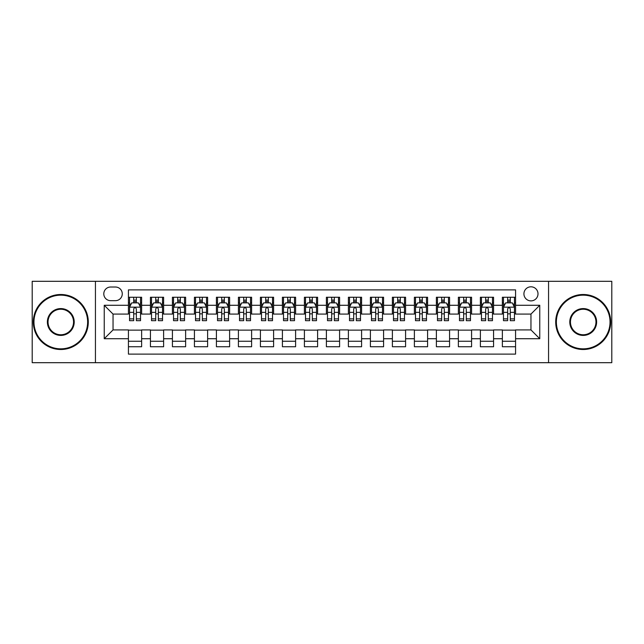 <?xml version="1.0" encoding="UTF-8"?>
<svg xmlns="http://www.w3.org/2000/svg" width="644" height="644" viewBox="0 0 644 644"><rect width="100%" height="100%" fill="white"/><g stroke="black" fill="none" stroke-linecap="round" stroke-linejoin="round"><path stroke-width="0.97" d="M530.962 286.805A7.036 7.036 0 0 0 523.926 293.841A7.036 7.036 0 0 0 530.962 300.885A7.036 7.036 0 0 0 538.006 293.841A7.036 7.036 0 0 0 530.962 286.805M548.559 362.693L611.8 362.693L611.8 281.307L548.559 281.307L548.559 362.693L95.441 362.693L95.441 281.307L32.2 281.307L32.2 362.693L95.441 362.693M515.57 297.254L502.368 297.254L502.368 305.28L493.57 305.28L493.57 314.079L502.368 314.079L502.368 305.28M493.57 305.28L493.57 297.254L480.376 297.254L480.376 305.28L471.577 305.28L471.577 314.079L480.376 314.079L480.376 305.28M471.577 305.28L471.577 297.254L458.375 297.254L458.375 305.28L449.576 305.28L449.576 314.079L458.375 314.079L458.375 305.28M449.576 305.28L449.576 297.254L436.382 297.254L436.382 305.28L427.584 305.28L427.584 314.079L436.382 314.079L436.382 305.28M427.584 305.28L427.584 297.254L414.382 297.254L414.382 305.28L405.583 305.28L405.583 314.079L414.382 314.079L414.382 305.28M405.583 305.28L405.583 297.254L392.389 297.254L392.389 305.28L383.591 305.28L383.591 314.079L392.389 314.079L392.389 305.28M383.591 305.28L383.591 297.254L370.389 297.254L370.389 305.28L361.59 305.28L361.59 314.079L370.389 314.079L370.389 305.28M361.59 305.28L361.59 297.254L348.396 297.254L348.396 305.28L339.597 305.28L339.597 314.079L348.396 314.079L348.396 305.28M339.597 305.28L339.597 297.254L326.395 297.254L326.395 305.28L317.605 305.28L317.605 314.079L326.395 314.079L326.395 305.28M317.605 305.28L317.605 297.254L304.403 297.254L304.403 305.28L295.604 305.28L295.604 314.079L304.403 314.079L304.403 305.28M295.604 305.28L295.604 297.254L282.41 297.254L282.41 305.28L273.611 305.28L273.611 314.079L282.41 314.079L282.41 305.28M273.611 305.28L273.611 297.254L260.409 297.254L260.409 305.28L251.611 305.28L251.611 314.079L260.409 314.079L260.409 305.28M251.611 305.28L251.611 297.254L238.417 297.254L238.417 305.28L229.618 305.28L229.618 314.079L238.417 314.079L238.417 305.28M229.618 305.28L229.618 297.254L216.416 297.254L216.416 305.28L207.618 305.28L207.618 314.079L216.416 314.079L216.416 305.28M207.618 305.28L207.618 297.254L194.424 297.254L194.424 305.28L185.625 305.28L185.625 314.079L194.424 314.079L194.424 305.28M185.625 305.28L185.625 297.254L172.423 297.254L172.423 305.28L163.624 305.28L163.624 314.079L172.423 314.079L172.423 305.28M163.624 305.28L163.624 297.254L150.43 297.254L150.43 314.079L141.632 314.079L141.632 297.254L128.43 297.254M128.43 346.746L141.632 346.746L141.632 329.921L150.43 329.921L150.43 346.746L163.624 346.746L163.624 329.921L172.423 329.921L172.423 338.72L163.624 338.72M172.423 338.72L172.423 346.746L185.625 346.746L185.625 329.921L194.424 329.921L194.424 338.72L185.625 338.72M194.424 338.72L194.424 346.746L207.618 346.746L207.618 329.921L216.416 329.921L216.416 338.72L207.618 338.72M216.416 338.72L216.416 346.746L229.618 346.746L229.618 329.921L238.417 329.921L238.417 338.72L229.618 338.72M238.417 338.72L238.417 346.746L251.611 346.746L251.611 329.921L260.409 329.921L260.409 338.72L251.611 338.72M260.409 338.72L260.409 346.746L273.611 346.746L273.611 329.921L282.41 329.921L282.41 338.72L273.611 338.72M282.41 338.72L282.41 346.746L295.604 346.746L295.604 329.921L304.403 329.921L304.403 338.72L295.604 338.72M304.403 338.72L304.403 346.746L317.605 346.746L317.605 329.921L326.395 329.921L326.395 338.72L317.605 338.72M326.395 338.72L326.395 346.746L339.597 346.746L339.597 329.921L348.396 329.921L348.396 338.72L339.597 338.72M348.396 338.72L348.396 346.746L361.59 346.746L361.59 329.921L370.389 329.921L370.389 338.72L361.59 338.72M370.389 338.72L370.389 346.746L383.591 346.746L383.591 329.921L392.389 329.921L392.389 338.72L383.591 338.72M392.389 338.72L392.389 346.746L405.583 346.746L405.583 329.921L414.382 329.921L414.382 338.72L405.583 338.72M414.382 338.72L414.382 346.746L427.584 346.746L427.584 329.921L436.382 329.921L436.382 338.72L427.584 338.72M436.382 338.72L436.382 346.746L449.576 346.746L449.576 329.921L458.375 329.921L458.375 338.72L449.576 338.72M458.375 338.72L458.375 346.746L471.577 346.746L471.577 329.921L480.376 329.921L480.376 338.72L471.577 338.72M480.376 338.72L480.376 346.746L493.57 346.746L493.57 329.921L502.368 329.921L502.368 338.72L493.57 338.72M110.615 300.668L115.453 300.668A6.818 6.818 0 0 0 122.271 293.841A6.818 6.818 0 0 0 115.453 287.023L110.615 287.023A6.818 6.818 0 0 0 103.797 293.841A6.818 6.818 0 0 0 110.615 300.668M548.559 281.307L95.441 281.307M515.57 305.28L515.57 289.889L128.43 289.889L128.43 314.079L113.038 314.079L113.038 329.921L128.43 329.921L128.43 354.111L515.57 354.111L515.57 329.921L530.962 329.921L530.962 314.079L515.57 314.079L515.57 305.28L539.761 305.28L539.761 338.72L515.57 338.72M128.43 338.72L104.239 338.72L104.239 305.28L128.43 305.28M502.368 338.72L502.368 346.746L515.57 346.746M128.43 302.752L129.533 302.752M133.71 302.752L136.351 302.752M140.529 302.752L141.632 302.752M128.43 313.861L129.533 313.861M133.71 313.861L136.351 313.861M140.529 313.861L141.632 313.861M128.43 330.139L141.632 330.139M128.43 341.248L141.632 341.248M150.43 313.861L151.533 313.861M155.711 313.861L158.352 313.861M162.53 313.861L163.624 313.861M150.43 302.752L151.533 302.752M155.711 302.752L158.352 302.752M162.53 302.752L163.624 302.752M150.43 330.139L163.624 330.139M150.43 341.248L163.624 341.248M172.423 330.139L185.625 330.139M172.423 341.248L185.625 341.248M172.423 302.752L173.526 302.752M177.704 302.752L180.344 302.752M184.522 302.752L185.625 302.752M172.423 313.861L173.526 313.861M177.704 313.861L180.344 313.861M184.522 313.861L185.625 313.861M194.424 330.139L207.618 330.139M194.424 341.248L207.618 341.248M194.424 302.752L195.518 302.752M199.704 302.752L202.337 302.752M206.523 302.752L207.618 302.752M194.424 313.861L195.518 313.861M199.704 313.861L202.337 313.861M206.523 313.861L207.618 313.861M216.416 330.139L229.618 330.139M216.416 341.248L229.618 341.248M216.416 302.752L217.519 302.752M221.697 302.752L224.337 302.752M228.515 302.752L229.618 302.752M216.416 313.861L217.519 313.861M221.697 313.861L224.337 313.861M228.515 313.861L229.618 313.861M238.417 330.139L251.611 330.139M238.417 341.248L251.611 341.248M238.417 302.752L239.512 302.752M243.69 302.752L246.33 302.752M250.516 302.752L251.611 302.752M238.417 313.861L239.512 313.861M243.69 313.861L246.33 313.861M250.516 313.861L251.611 313.861M260.409 330.139L273.611 330.139M260.409 341.248L273.611 341.248M260.409 302.752L261.512 302.752M265.69 302.752L268.331 302.752M272.509 302.752L273.611 302.752M260.409 313.861L261.512 313.861M265.69 313.861L268.331 313.861M272.509 313.861L273.611 313.861M282.41 330.139L295.604 330.139M282.41 341.248L295.604 341.248M282.41 302.752L283.505 302.752M287.683 302.752L290.323 302.752M294.501 302.752L295.604 302.752M282.41 313.861L283.505 313.861M287.683 313.861L290.323 313.861M294.501 313.861L295.604 313.861M304.403 330.139L317.605 330.139M304.403 341.248L317.605 341.248M304.403 302.752L305.506 302.752M309.684 302.752L312.324 302.752M316.502 302.752L317.605 302.752M304.403 313.861L305.506 313.861M309.684 313.861L312.324 313.861M316.502 313.861L317.605 313.861M326.395 330.139L339.597 330.139M326.395 341.248L339.597 341.248M326.395 302.752L327.498 302.752M331.676 302.752L334.317 302.752M338.494 302.752L339.597 302.752M326.395 313.861L327.498 313.861M331.676 313.861L334.317 313.861M338.494 313.861L339.597 313.861M348.396 330.139L361.59 330.139M348.396 341.248L361.59 341.248M348.396 302.752L349.499 302.752M353.677 302.752L356.317 302.752M360.495 302.752L361.59 302.752M348.396 313.861L349.499 313.861M353.677 313.861L356.317 313.861M360.495 313.861L361.59 313.861M370.389 330.139L383.591 330.139M370.389 341.248L383.591 341.248M370.389 302.752L371.491 302.752M375.669 302.752L378.31 302.752M382.488 302.752L383.591 302.752M370.389 313.861L371.491 313.861M375.669 313.861L378.31 313.861M382.488 313.861L383.591 313.861M392.389 330.139L405.583 330.139M392.389 341.248L405.583 341.248M392.389 302.752L393.484 302.752M397.67 302.752L400.31 302.752M404.488 302.752L405.583 302.752M392.389 313.861L393.484 313.861M397.67 313.861L400.31 313.861M404.488 313.861L405.583 313.861M414.382 330.139L427.584 330.139M414.382 341.248L427.584 341.248M414.382 302.752L415.485 302.752M419.663 302.752L422.303 302.752M426.481 302.752L427.584 302.752M414.382 313.861L415.485 313.861M419.663 313.861L422.303 313.861M426.481 313.861L427.584 313.861M436.382 330.139L449.576 330.139M436.382 341.248L449.576 341.248M436.382 302.752L437.477 302.752M441.663 302.752L444.296 302.752M448.482 302.752L449.576 302.752M436.382 313.861L437.477 313.861M441.663 313.861L444.296 313.861M448.482 313.861L449.576 313.861M458.375 330.139L471.577 330.139M458.375 341.248L471.577 341.248M458.375 302.752L459.478 302.752M463.656 302.752L466.296 302.752M470.474 302.752L471.577 302.752M458.375 313.861L459.478 313.861M463.656 313.861L466.296 313.861M470.474 313.861L471.577 313.861M480.376 330.139L493.57 330.139M480.376 341.248L493.57 341.248M480.376 302.752L481.471 302.752M485.648 302.752L488.289 302.752M492.467 302.752L493.57 302.752M480.376 313.861L481.471 313.861M485.648 313.861L488.289 313.861M492.467 313.861L493.57 313.861M502.368 330.139L515.57 330.139M502.368 341.248L515.57 341.248M502.368 302.752L503.471 302.752M507.649 302.752L510.29 302.752M514.467 302.752L515.57 302.752M502.368 313.861L503.471 313.861M507.649 313.861L510.29 313.861M514.467 313.861L515.57 313.861M113.038 314.079L104.239 305.28M113.038 329.921L104.239 338.72M539.761 305.28L530.962 314.079M539.761 338.72L530.962 329.921M136.351 300.112L133.71 300.112M140.529 318.885L136.351 318.885L136.351 320.68L140.529 320.68L140.529 307.26L138.331 302.865L131.73 302.865L129.533 307.26L129.533 320.68L133.71 320.68L133.71 318.885L129.533 318.885M129.533 307.26L129.533 297.254M140.529 307.26L140.529 297.254M133.71 302.865L133.71 297.254M136.351 297.254L136.351 302.865M136.351 318.885L136.351 308.911C135.473 307.22 134.596 307.22 133.71 308.911L133.71 318.885M60.794 295.161A26.839 26.839 0 0 0 33.963 322A26.839 26.839 0 0 0 60.794 348.839A26.839 26.839 0 0 0 87.632 322A26.839 26.839 0 0 0 60.794 295.161M60.794 349.499A27.499 27.499 0 0 1 33.303 322A27.499 27.499 0 0 1 60.794 294.501A27.499 27.499 0 0 1 88.292 322A27.499 27.499 0 0 1 60.794 349.499M60.794 308.581A13.419 13.419 0 0 1 74.213 322A13.419 13.419 0 0 1 60.794 335.419A13.419 13.419 0 0 1 47.374 322A13.419 13.419 0 0 1 60.794 308.581M60.794 334.759A12.759 12.759 0 0 0 73.553 322A12.759 12.759 0 0 0 60.794 309.241A12.759 12.759 0 0 0 48.034 322A12.759 12.759 0 0 0 60.794 334.759M583.206 295.161A26.839 26.839 0 0 0 556.368 322A26.839 26.839 0 0 0 583.206 348.839A26.839 26.839 0 0 0 610.037 322A26.839 26.839 0 0 0 583.206 295.161M583.206 349.499A27.499 27.499 0 0 1 555.708 322A27.499 27.499 0 0 1 583.206 294.501A27.499 27.499 0 0 1 610.697 322A27.499 27.499 0 0 1 583.206 349.499M583.206 308.581A13.419 13.419 0 0 1 596.626 322A13.419 13.419 0 0 1 583.206 335.419A13.419 13.419 0 0 1 569.787 322A13.419 13.419 0 0 1 583.206 308.581M583.206 334.759A12.759 12.759 0 0 0 595.966 322A12.759 12.759 0 0 0 583.206 309.241A12.759 12.759 0 0 0 570.447 322A12.759 12.759 0 0 0 583.206 334.759M158.352 300.112L155.711 300.112M162.53 318.885L158.352 318.885L158.352 320.68L162.53 320.68L162.53 307.26L160.332 302.865L153.731 302.865L151.533 307.26L151.533 320.68L155.711 320.68L155.711 318.885L151.533 318.885M151.533 307.26L151.533 297.254M162.53 307.26L162.53 297.254M155.711 302.865L155.711 297.254M158.352 297.254L158.352 302.865M158.352 318.885L158.352 308.911C157.466 307.22 156.589 307.22 155.711 308.911L155.711 318.885M180.344 300.112L177.704 300.112M184.522 318.885L180.344 318.885L180.344 320.68L184.522 320.68L184.522 307.26L182.324 302.865L175.723 302.865L173.526 307.26L173.526 320.68L177.704 320.68L177.704 318.885L173.526 318.885M173.526 307.26L173.526 297.254M184.522 307.26L184.522 297.254M177.704 302.865L177.704 297.254M180.344 297.254L180.344 302.865M180.344 318.885L180.344 308.911C179.467 307.22 178.589 307.22 177.704 308.911L177.704 318.885M202.337 300.112L199.704 300.112M206.523 318.885L202.337 318.885L202.337 320.68L206.523 320.68L206.523 307.26L204.317 302.865L197.724 302.865L195.518 307.26L195.518 320.68L199.704 320.68L199.704 318.885L195.518 318.885M195.518 307.26L195.518 297.254M206.523 307.26L206.523 297.254M199.704 302.865L199.704 297.254M202.337 297.254L202.337 302.865M202.337 318.885L202.337 308.911C201.459 307.22 200.582 307.22 199.704 308.911L199.704 318.885M224.337 300.112L221.697 300.112M228.515 318.885L224.337 318.885L224.337 320.68L228.515 320.68L228.515 307.26L226.318 302.865L219.717 302.865L217.519 307.26L217.519 320.68L221.697 320.68L221.697 318.885L217.519 318.885M217.519 307.26L217.519 297.254M228.515 307.26L228.515 297.254M221.697 302.865L221.697 297.254M224.337 297.254L224.337 302.865M224.337 318.885L224.337 308.911C223.46 307.22 222.574 307.22 221.697 308.911L221.697 318.885M246.33 300.112L243.69 300.112M250.516 318.885L246.33 318.885L246.33 320.68L250.516 320.68L250.516 307.26L248.31 302.865L241.717 302.865L239.512 307.26L239.512 320.68L243.69 320.68L243.69 318.885L239.512 318.885M239.512 307.26L239.512 297.254M250.516 307.26L250.516 297.254M243.69 302.865L243.69 297.254M246.33 297.254L246.33 302.865M246.33 318.885L246.33 308.911C245.453 307.22 244.575 307.22 243.69 308.911L243.69 318.885M268.331 300.112L265.69 300.112M272.509 318.885L268.331 318.885L268.331 320.68L272.509 320.68L272.509 307.26L270.311 302.865L263.71 302.865L261.512 307.26L261.512 320.68L265.69 320.68L265.69 318.885L261.512 318.885M261.512 307.26L261.512 297.254M272.509 307.26L272.509 297.254M265.69 302.865L265.69 297.254M268.331 297.254L268.331 302.865M268.331 318.885L268.331 308.911C267.453 307.22 266.568 307.22 265.69 308.911L265.69 318.885M290.323 300.112L287.683 300.112M294.501 318.885L290.323 318.885L290.323 320.68L294.501 320.68L294.501 307.26L292.304 302.865L285.703 302.865L283.505 307.26L283.505 320.68L287.683 320.68L287.683 318.885L283.505 318.885M283.505 307.26L283.505 297.254M294.501 307.26L294.501 297.254M287.683 302.865L287.683 297.254M290.323 297.254L290.323 302.865M290.323 318.885L290.323 308.911C289.446 307.22 288.568 307.22 287.683 308.911L287.683 318.885M312.324 300.112L309.684 300.112M316.502 318.885L312.324 318.885L312.324 320.68L316.502 320.68L316.502 307.26L314.304 302.865L307.703 302.865L305.506 307.26L305.506 320.68L309.684 320.68L309.684 318.885L305.506 318.885M305.506 307.26L305.506 297.254M316.502 307.26L316.502 297.254M309.684 302.865L309.684 297.254M312.324 297.254L312.324 302.865M312.324 318.885L312.324 308.911C311.446 307.22 310.561 307.22 309.684 308.911L309.684 318.885M334.317 300.112L331.676 300.112M338.494 318.885L334.317 318.885L334.317 320.68L338.494 320.68L338.494 307.26L336.297 302.865L329.696 302.865L327.498 307.26L327.498 320.68L331.676 320.68L331.676 318.885L327.498 318.885M327.498 307.26L327.498 297.254M338.494 307.26L338.494 297.254M331.676 302.865L331.676 297.254M334.317 297.254L334.317 302.865M334.317 318.885L334.317 308.911C333.439 307.22 332.562 307.22 331.676 308.911L331.676 318.885M356.317 300.112L353.677 300.112M360.495 318.885L356.317 318.885L356.317 320.68L360.495 320.68L360.495 307.26L358.297 302.865L351.696 302.865L349.499 307.26L349.499 320.68L353.677 320.68L353.677 318.885L349.499 318.885M349.499 307.26L349.499 297.254M360.495 307.26L360.495 297.254M353.677 302.865L353.677 297.254M356.317 297.254L356.317 302.865M356.317 318.885L356.317 308.911C355.432 307.22 354.554 307.22 353.677 308.911L353.677 318.885M378.31 300.112L375.669 300.112M382.488 318.885L378.31 318.885L378.31 320.68L382.488 320.68L382.488 307.26L380.29 302.865L373.689 302.865L371.491 307.26L371.491 320.68L375.669 320.68L375.669 318.885L371.491 318.885M371.491 307.26L371.491 297.254M382.488 307.26L382.488 297.254M375.669 302.865L375.669 297.254M378.31 297.254L378.31 302.865M378.31 318.885L378.31 308.911C377.432 307.22 376.555 307.22 375.669 308.911L375.669 318.885M400.31 300.112L397.67 300.112M404.488 318.885L400.31 318.885L400.31 320.68L404.488 320.68L404.488 307.26L402.283 302.865L395.69 302.865L393.484 307.26L393.484 320.68L397.67 320.68L397.67 318.885L393.484 318.885M393.484 307.26L393.484 297.254M404.488 307.26L404.488 297.254M397.67 302.865L397.67 297.254M400.31 297.254L400.31 302.865M400.31 318.885L400.31 308.911C399.425 307.22 398.547 307.22 397.67 308.911L397.67 318.885M422.303 300.112L419.663 300.112M426.481 318.885L422.303 318.885L422.303 320.68L426.481 320.68L426.481 307.26L424.283 302.865L417.682 302.865L415.485 307.26L415.485 320.68L419.663 320.68L419.663 318.885L415.485 318.885M415.485 307.26L415.485 297.254M426.481 307.26L426.481 297.254M419.663 302.865L419.663 297.254M422.303 297.254L422.303 302.865M422.303 318.885L422.303 308.911C421.426 307.22 420.548 307.22 419.663 308.911L419.663 318.885M444.296 300.112L441.663 300.112M448.482 318.885L444.296 318.885L444.296 320.68L448.482 320.68L448.482 307.26L446.276 302.865L439.683 302.865L437.477 307.26L437.477 320.68L441.663 320.68L441.663 318.885L437.477 318.885M437.477 307.26L437.477 297.254M448.482 307.26L448.482 297.254M441.663 302.865L441.663 297.254M444.296 297.254L444.296 302.865M444.296 318.885L444.296 308.911C443.418 307.22 442.541 307.22 441.663 308.911L441.663 318.885M466.296 300.112L463.656 300.112M470.474 318.885L466.296 318.885L466.296 320.68L470.474 320.68L470.474 307.26L468.277 302.865L461.676 302.865L459.478 307.26L459.478 320.68L463.656 320.68L463.656 318.885L459.478 318.885M459.478 307.26L459.478 297.254M470.474 307.26L470.474 297.254M463.656 302.865L463.656 297.254M466.296 297.254L466.296 302.865M466.296 318.885L466.296 308.911C465.419 307.22 464.533 307.22 463.656 308.911L463.656 318.885M488.289 300.112L485.648 300.112M492.467 318.885L488.289 318.885L488.289 320.68L492.467 320.68L492.467 307.26L490.269 302.865L483.668 302.865L481.471 307.26L481.471 320.68L485.648 320.68L485.648 318.885L481.471 318.885M481.471 307.26L481.471 297.254M492.467 307.26L492.467 297.254M485.648 302.865L485.648 297.254M488.289 297.254L488.289 302.865M488.289 318.885L488.289 308.911C487.411 307.22 486.534 307.22 485.648 308.911L485.648 318.885M510.29 300.112L507.649 300.112M514.467 318.885L510.29 318.885L510.29 320.68L514.467 320.68L514.467 307.26L512.27 302.865L505.669 302.865L503.471 307.26L503.471 320.68L507.649 320.68L507.649 318.885L503.471 318.885M503.471 307.26L503.471 297.254M514.467 307.26L514.467 297.254M507.649 302.865L507.649 297.254M510.29 297.254L510.29 302.865M510.29 318.885L510.29 308.911C509.412 307.22 508.527 307.22 507.649 308.911L507.649 318.885M150.43 338.72L141.632 338.72M150.43 305.28L141.632 305.28M140.472 307.156L129.589 307.156M129.533 304.073L131.126 304.073M138.935 304.073L140.529 304.073M133.71 312.364L129.533 312.364M140.529 312.364L136.351 312.364M136.351 301.513L133.71 301.513M162.473 307.156L151.582 307.156M151.533 304.073L153.127 304.073M160.936 304.073L162.53 304.073M155.711 312.364L151.533 312.364M162.53 312.364L158.352 312.364M158.352 301.513L155.711 301.513M184.466 307.156L173.582 307.156M173.526 304.073L175.12 304.073M182.928 304.073L184.522 304.073M177.704 312.364L173.526 312.364M184.522 312.364L180.344 312.364M180.344 301.513L177.704 301.513M206.466 307.156L195.575 307.156M195.518 304.073L197.112 304.073M204.929 304.073L206.523 304.073M199.704 312.364L195.518 312.364M206.523 312.364L202.337 312.364M202.337 301.513L199.704 301.513M228.459 307.156L217.575 307.156M217.519 304.073L219.113 304.073M226.921 304.073L228.515 304.073M221.697 312.364L217.519 312.364M228.515 312.364L224.337 312.364M224.337 301.513L221.697 301.513M250.46 307.156L239.568 307.156M239.512 304.073L241.106 304.073M248.914 304.073L250.516 304.073M243.69 312.364L239.512 312.364M250.516 312.364L246.33 312.364M246.33 301.513L243.69 301.513M272.452 307.156L261.569 307.156M261.512 304.073L263.106 304.073M270.915 304.073L272.509 304.073M265.69 312.364L261.512 312.364M272.509 312.364L268.331 312.364M268.331 301.513L265.69 301.513M294.453 307.156L283.561 307.156M283.505 304.073L285.099 304.073M292.907 304.073L294.501 304.073M287.683 312.364L283.505 312.364M294.501 312.364L290.323 312.364M290.323 301.513L287.683 301.513M316.446 307.156L305.554 307.156M305.506 304.073L307.099 304.073M314.908 304.073L316.502 304.073M309.684 312.364L305.506 312.364M316.502 312.364L312.324 312.364M312.324 301.513L309.684 301.513M338.446 307.156L327.555 307.156M327.498 304.073L329.092 304.073M336.901 304.073L338.494 304.073M331.676 312.364L327.498 312.364M338.494 312.364L334.317 312.364M334.317 301.513L331.676 301.513M360.439 307.156L349.547 307.156M349.499 304.073L351.093 304.073M358.901 304.073L360.495 304.073M353.677 312.364L349.499 312.364M360.495 312.364L356.317 312.364M356.317 301.513L353.677 301.513M382.431 307.156L371.548 307.156M371.491 304.073L373.085 304.073M380.894 304.073L382.488 304.073M375.669 312.364L371.491 312.364M382.488 312.364L378.31 312.364M378.31 301.513L375.669 301.513M404.432 307.156L393.54 307.156M393.484 304.073L395.086 304.073M402.894 304.073L404.488 304.073M397.67 312.364L393.484 312.364M404.488 312.364L400.31 312.364M400.31 301.513L397.67 301.513M426.425 307.156L415.541 307.156M415.485 304.073L417.079 304.073M424.887 304.073L426.481 304.073M419.663 312.364L415.485 312.364M426.481 312.364L422.303 312.364M422.303 301.513L419.663 301.513M448.425 307.156L437.534 307.156M437.477 304.073L439.071 304.073M446.888 304.073L448.482 304.073M441.663 312.364L437.477 312.364M448.482 312.364L444.296 312.364M444.296 301.513L441.663 301.513M470.418 307.156L459.534 307.156M459.478 304.073L461.072 304.073M468.88 304.073L470.474 304.073M463.656 312.364L459.478 312.364M470.474 312.364L466.296 312.364M466.296 301.513L463.656 301.513M492.419 307.156L481.527 307.156M481.471 304.073L483.064 304.073M490.873 304.073L492.467 304.073M485.648 312.364L481.471 312.364M492.467 312.364L488.289 312.364M488.289 301.513L485.648 301.513M514.411 307.156L503.528 307.156M503.471 304.073L505.065 304.073M512.874 304.073L514.467 304.073M507.649 312.364L503.471 312.364M514.467 312.364L510.29 312.364M510.29 301.513L507.649 301.513"/></g></svg>
